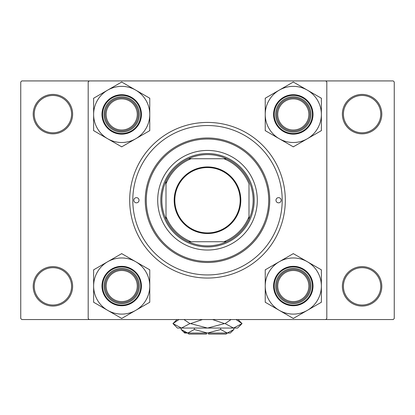 <?xml version="1.0" encoding="UTF-8"?>
<svg xmlns="http://www.w3.org/2000/svg" width="415" height="415" viewBox="0 0 415 415"><rect width="100%" height="100%" fill="white"/><g stroke="black" fill="none" stroke-linecap="round" stroke-linejoin="round"><path stroke-width="0.62" d="M33.2 286.35A19.713 19.713 0 0 1 52.913 266.638A19.713 19.713 0 0 1 72.625 286.35A19.713 19.713 0 0 1 52.913 306.062A19.713 19.713 0 0 1 33.2 286.35M71.588 286.35A18.675 18.675 0 0 0 52.913 267.675A18.675 18.675 0 0 0 34.238 286.35A18.675 18.675 0 0 0 52.913 305.025A18.675 18.675 0 0 0 71.588 286.35M33.2 114.125A19.713 19.713 0 0 1 52.913 94.413A19.713 19.713 0 0 1 72.625 114.125A19.713 19.713 0 0 1 52.913 133.838A19.713 19.713 0 0 1 33.2 114.125M71.588 114.125A18.675 18.675 0 0 0 52.913 95.45A18.675 18.675 0 0 0 34.238 114.125A18.675 18.675 0 0 0 52.913 132.8A18.675 18.675 0 0 0 71.588 114.125M342.375 114.125A19.713 19.713 0 0 1 362.088 94.413A19.713 19.713 0 0 1 381.8 114.125A19.713 19.713 0 0 1 362.088 133.838A19.713 19.713 0 0 1 342.375 114.125M380.763 114.125A18.675 18.675 0 0 0 362.088 95.45A18.675 18.675 0 0 0 343.413 114.125A18.675 18.675 0 0 0 362.088 132.8A18.675 18.675 0 0 0 380.763 114.125M342.375 286.35A19.713 19.713 0 0 1 362.088 266.638A19.713 19.713 0 0 1 381.8 286.35A19.713 19.713 0 0 1 362.088 306.062A19.713 19.713 0 0 1 342.375 286.35M380.763 286.35A18.675 18.675 0 0 0 362.088 267.675A18.675 18.675 0 0 0 343.413 286.35A18.675 18.675 0 0 0 362.088 305.025A18.675 18.675 0 0 0 380.763 286.35M129.688 200.238A77.812 77.812 0 0 1 207.5 122.425A77.812 77.812 0 0 1 285.312 200.238A77.812 77.812 0 0 1 207.5 278.05A77.812 77.812 0 0 1 129.688 200.238M325.775 80.925L21.788 80.925L20.75 81.963L20.75 318.513L21.788 319.55L325.775 319.55L326.812 318.513L326.812 81.963L325.775 80.925L393.213 80.925L394.25 81.963L394.25 318.513L393.213 319.55L325.775 319.55M89.225 319.55L88.188 318.513L88.188 81.963L89.225 80.925M281.163 200.238A2.594 2.594 0 0 0 278.569 197.644A2.594 2.594 0 0 0 275.975 200.238A2.594 2.594 0 0 0 278.569 202.831A2.594 2.594 0 0 0 281.163 200.238M139.025 200.238A2.594 2.594 0 0 0 136.431 197.644A2.594 2.594 0 0 0 133.838 200.238A2.594 2.594 0 0 0 136.431 202.831A2.594 2.594 0 0 0 139.025 200.238M257.3 200.238A49.8 49.8 0 0 0 207.5 150.438A49.8 49.8 0 0 0 157.7 200.238A49.8 49.8 0 0 0 207.5 250.038A49.8 49.8 0 0 0 257.3 200.238M146.288 200.238A61.213 61.213 0 0 0 207.5 261.45A61.213 61.213 0 0 0 268.713 200.238A61.213 61.213 0 0 0 207.5 139.025A61.213 61.213 0 0 0 146.288 200.238M269.75 200.238A62.25 62.25 0 0 1 207.5 262.488A62.25 62.25 0 0 1 145.25 200.238A62.25 62.25 0 0 1 207.5 137.988A62.25 62.25 0 0 1 269.75 200.238M132.8 200.238A74.7 74.7 0 0 0 207.5 274.938A74.7 74.7 0 0 0 282.2 200.238A74.7 74.7 0 0 0 207.5 125.538A74.7 74.7 0 0 0 132.8 200.238M137.261 286.039A15.563 15.563 0 0 0 121.699 270.476A15.563 15.563 0 0 0 106.136 286.039A15.563 15.563 0 0 0 121.699 301.601A15.563 15.563 0 0 0 137.261 286.039M105.099 286.039A16.6 16.6 0 0 1 121.699 269.439A16.6 16.6 0 0 1 138.299 286.039A16.6 16.6 0 0 1 121.699 302.639A16.6 16.6 0 0 1 105.099 286.039M307.333 310.347A28.07 28.07 0 0 1 279.269 310.347L293.301 318.45L321.371 302.245L321.371 269.833L293.301 253.627L265.232 269.833L265.232 302.245L279.269 310.347A28.07 28.07 0 0 1 279.269 261.73A28.07 28.07 0 0 1 321.371 286.039A28.07 28.07 0 0 1 307.333 310.347M292.964 318.258A32.22 32.22 0 0 0 293.301 318.258A32.22 32.22 0 0 0 293.638 318.258M293.301 303.676A17.638 17.638 0 0 1 275.664 286.039A17.638 17.638 0 0 1 293.301 268.401A17.638 17.638 0 0 1 310.939 286.039A17.638 17.638 0 0 1 293.301 303.676M293.301 269.439A16.6 16.6 0 0 0 276.701 286.039A16.6 16.6 0 0 0 293.301 302.639A16.6 16.6 0 0 0 309.901 286.039A16.6 16.6 0 0 0 293.301 269.439M293.301 266.326A19.713 19.713 0 0 1 313.014 286.039A19.713 19.713 0 0 1 293.301 305.751A19.713 19.713 0 0 1 273.589 286.039A19.713 19.713 0 0 1 293.301 266.326A19.713 19.713 0 0 0 273.589 286.039A19.713 19.713 0 0 0 293.301 305.751M293.638 253.819A32.22 32.22 0 0 0 292.964 253.819M265.569 269.641A32.22 32.22 0 0 0 265.232 270.222M265.232 301.855A32.22 32.22 0 0 0 265.569 302.436M321.034 302.436A32.22 32.22 0 0 0 321.371 301.855M321.371 270.222A32.22 32.22 0 0 0 321.034 269.641M308.864 286.039A15.563 15.563 0 0 0 293.301 270.476A15.563 15.563 0 0 0 277.739 286.039A15.563 15.563 0 0 0 293.301 301.601A15.563 15.563 0 0 0 308.864 286.039M276.701 286.039A16.6 16.6 0 0 1 293.301 269.439A16.6 16.6 0 0 1 309.901 286.039A16.6 16.6 0 0 1 293.301 302.639A16.6 16.6 0 0 1 276.701 286.039M107.667 261.73A28.07 28.07 0 0 1 135.731 261.73L121.699 253.627L93.629 269.833L93.629 302.245L121.699 318.45L149.768 302.245L149.768 269.833L135.731 261.73A28.07 28.07 0 0 1 135.731 310.347A28.07 28.07 0 0 1 93.629 286.039A28.07 28.07 0 0 1 107.667 261.73M122.036 253.819A32.22 32.22 0 0 0 121.699 253.819A32.22 32.22 0 0 0 121.362 253.819M121.699 268.401A17.638 17.638 0 0 1 139.336 286.039A17.638 17.638 0 0 1 121.699 303.676A17.638 17.638 0 0 1 104.061 286.039A17.638 17.638 0 0 1 121.699 268.401M121.699 302.639A16.6 16.6 0 0 0 138.299 286.039A16.6 16.6 0 0 0 121.699 269.439A16.6 16.6 0 0 0 105.099 286.039A16.6 16.6 0 0 0 121.699 302.639M121.699 305.751A19.713 19.713 0 0 1 101.986 286.039A19.713 19.713 0 0 1 121.699 266.326A19.713 19.713 0 0 1 141.411 286.039A19.713 19.713 0 0 1 121.699 305.751A19.713 19.713 0 0 0 141.411 286.039A19.713 19.713 0 0 0 121.699 266.326M121.362 318.258A32.22 32.22 0 0 0 122.036 318.258M149.431 302.436A32.22 32.22 0 0 0 149.768 301.855M149.768 270.222A32.22 32.22 0 0 0 149.431 269.641M93.966 269.641A32.22 32.22 0 0 0 93.629 270.222M93.629 301.855A32.22 32.22 0 0 0 93.966 302.436M106.136 114.436A15.563 15.563 0 0 0 121.699 129.999A15.563 15.563 0 0 0 137.261 114.436A15.563 15.563 0 0 0 121.699 98.874A15.563 15.563 0 0 0 106.136 114.436M138.299 114.436A16.6 16.6 0 0 1 121.699 131.036A16.6 16.6 0 0 1 105.099 114.436A16.6 16.6 0 0 1 121.699 97.836A16.6 16.6 0 0 1 138.299 114.436M277.739 114.436A15.563 15.563 0 0 0 293.301 129.999A15.563 15.563 0 0 0 308.864 114.436A15.563 15.563 0 0 0 293.301 98.874A15.563 15.563 0 0 0 277.739 114.436M309.901 114.436A16.6 16.6 0 0 1 293.301 131.036A16.6 16.6 0 0 1 276.701 114.436A16.6 16.6 0 0 1 293.301 97.836A16.6 16.6 0 0 1 309.901 114.436M307.333 138.745A28.07 28.07 0 0 1 279.269 138.745L293.301 146.848L321.371 130.642L321.371 98.231L293.301 82.025L265.232 98.231L265.232 130.642L279.269 138.745A28.07 28.07 0 0 1 279.269 90.128A28.07 28.07 0 0 1 321.371 114.436A28.07 28.07 0 0 1 307.333 138.745M292.964 146.656A32.22 32.22 0 0 0 293.301 146.656A32.22 32.22 0 0 0 293.638 146.656M293.301 132.074A17.638 17.638 0 0 1 275.664 114.436A17.638 17.638 0 0 1 293.301 96.799A17.638 17.638 0 0 1 310.939 114.436A17.638 17.638 0 0 1 293.301 132.074M293.301 97.836A16.6 16.6 0 0 0 276.701 114.436A16.6 16.6 0 0 0 293.301 131.036A16.6 16.6 0 0 0 309.901 114.436A16.6 16.6 0 0 0 293.301 97.836M293.301 94.724A19.713 19.713 0 0 1 313.014 114.436A19.713 19.713 0 0 1 293.301 134.149A19.713 19.713 0 0 1 273.589 114.436A19.713 19.713 0 0 1 293.301 94.724A19.713 19.713 0 0 0 273.589 114.436A19.713 19.713 0 0 0 293.301 134.149M293.638 82.217A32.22 32.22 0 0 0 292.964 82.217M265.569 98.039A32.22 32.22 0 0 0 265.232 98.62M265.232 130.253A32.22 32.22 0 0 0 265.569 130.834M321.034 130.834A32.22 32.22 0 0 0 321.371 130.253M321.371 98.62A32.22 32.22 0 0 0 321.034 98.039M107.667 90.128A28.07 28.07 0 0 1 135.731 90.128L121.699 82.025L93.629 98.231L93.629 130.642L121.699 146.848L149.768 130.642L149.768 98.231L135.731 90.128A28.07 28.07 0 0 1 135.731 138.745A28.07 28.07 0 0 1 93.629 114.436A28.07 28.07 0 0 1 107.667 90.128M122.036 82.217A32.22 32.22 0 0 0 121.699 82.217A32.22 32.22 0 0 0 121.362 82.217M121.699 96.799A17.638 17.638 0 0 1 139.336 114.436A17.638 17.638 0 0 1 121.699 132.074A17.638 17.638 0 0 1 104.061 114.436A17.638 17.638 0 0 1 121.699 96.799M121.699 131.036A16.6 16.6 0 0 0 138.299 114.436A16.6 16.6 0 0 0 121.699 97.836A16.6 16.6 0 0 0 105.099 114.436A16.6 16.6 0 0 0 121.699 131.036M121.699 134.149A19.713 19.713 0 0 1 101.986 114.436A19.713 19.713 0 0 1 121.699 94.724A19.713 19.713 0 0 1 141.411 114.436A19.713 19.713 0 0 1 121.699 134.149A19.713 19.713 0 0 0 141.411 114.436A19.713 19.713 0 0 0 121.699 94.724M121.362 146.656A32.22 32.22 0 0 0 122.036 146.656M149.431 130.834A32.22 32.22 0 0 0 149.768 130.253M149.768 98.62A32.22 32.22 0 0 0 149.431 98.039M93.966 98.039A32.22 32.22 0 0 0 93.629 98.62M93.629 130.253A32.22 32.22 0 0 0 93.966 130.834M207.5 166.934A33.304 33.304 0 0 1 240.804 200.238A33.304 33.304 0 0 1 207.5 233.541A33.304 33.304 0 0 1 174.196 200.238A33.304 33.304 0 0 1 207.5 166.934M207.5 232.919A32.681 32.681 0 0 0 240.181 200.238A32.681 32.681 0 0 0 207.5 167.556A32.681 32.681 0 0 0 174.819 200.238A32.681 32.681 0 0 0 207.5 232.919M207.5 154.588A45.65 45.65 0 0 0 188.483 158.738L191.128 158.738L188.483 158.738A45.65 45.65 0 0 0 166 219.255L166 216.609L166 219.255A45.65 45.65 0 0 0 226.517 241.738L223.872 241.738L226.517 241.738A45.65 45.65 0 0 0 249 219.255L249 183.866A44.613 44.613 0 0 0 223.872 158.738L191.128 158.738A44.613 44.613 0 0 0 166 183.866L166 216.609A44.613 44.613 0 0 0 191.128 241.738L223.872 241.738A44.613 44.613 0 0 0 249 216.609L249 219.255A45.65 45.65 0 0 0 226.517 158.738L223.872 158.738L226.517 158.738A45.65 45.65 0 0 0 207.5 154.588M207.5 246.925A46.688 46.688 0 0 1 160.812 200.238A46.688 46.688 0 0 1 207.5 153.55A46.688 46.688 0 0 1 254.188 200.238A46.688 46.688 0 0 1 207.5 246.925M188.483 241.738L191.128 241.738L188.483 241.738M166 181.22L166 183.866L166 181.22M227.213 333.038L226.175 334.075L208.538 334.075L208.538 333.038M181.142 329.505L184.675 333.038L230.325 333.038L233.858 329.505L227.27 333.038L220.676 329.505L207.5 333.038L194.324 329.505L187.73 333.038L181.142 329.505L181.142 328.058M194.324 329.505L194.324 328.058M184.359 332.062L186.823 332.965L184.333 332.047M233.858 329.505L233.858 328.058M220.676 329.505L220.676 328.058M236.062 319.55L242.049 323.596L237.588 328.058L177.413 328.058L172.951 323.596L178.938 319.55M183.949 319.55L189.935 323.596L181.443 328.058L172.951 323.596L176.998 319.55M238.003 319.55L242.049 323.596L233.557 328.058L234.74 327.964L233.557 328.058L225.065 323.596L231.051 319.55M212.516 319.55L224.479 323.596L207.5 328.058L190.521 323.596L202.489 319.55M225.065 323.596L224.479 323.596M190.521 323.596L189.935 323.596M206.463 333.038L206.463 334.075L188.825 334.075L187.788 333.038M293.301 305.129A19.09 19.09 0 0 0 312.391 286.039A19.09 19.09 0 0 0 293.301 266.949A19.09 19.09 0 0 0 274.211 286.039A19.09 19.09 0 0 0 293.301 305.129M121.699 266.949A19.09 19.09 0 0 0 102.609 286.039A19.09 19.09 0 0 0 121.699 305.129A19.09 19.09 0 0 0 140.789 286.039A19.09 19.09 0 0 0 121.699 266.949M293.301 133.526A19.09 19.09 0 0 0 312.391 114.436A19.09 19.09 0 0 0 293.301 95.346A19.09 19.09 0 0 0 274.211 114.436A19.09 19.09 0 0 0 293.301 133.526M121.699 95.346A19.09 19.09 0 0 0 102.609 114.436A19.09 19.09 0 0 0 121.699 133.526A19.09 19.09 0 0 0 140.789 114.436A19.09 19.09 0 0 0 121.699 95.346"/></g></svg>
